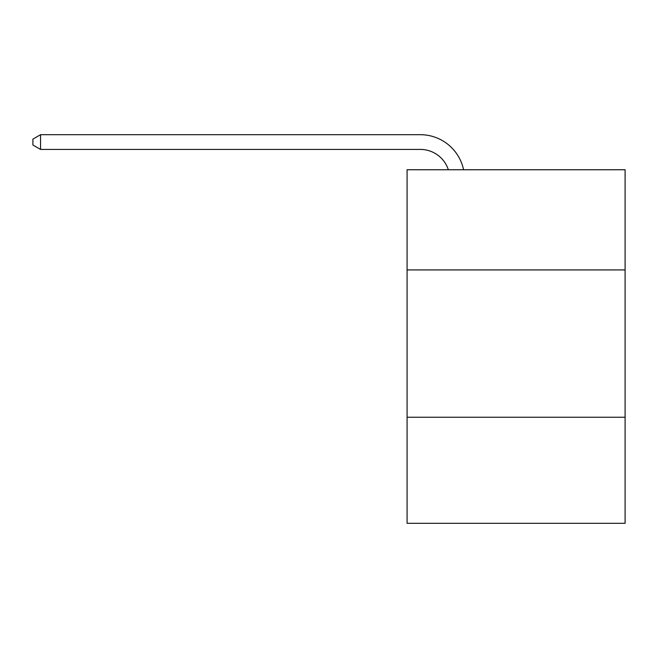 <?xml version="1.0" encoding="UTF-8"?>
<svg xmlns="http://www.w3.org/2000/svg" width="658" height="658" viewBox="0 0 658 658"><rect width="100%" height="100%" fill="white"/><g stroke="black" fill="none" stroke-linecap="round" stroke-linejoin="round"><path stroke-width="0.99" d="M625.1 269.928L625.1 169.756L407.08 169.756L407.08 269.928L625.1 269.928L625.1 523.307L407.08 523.307L407.08 269.928M625.1 417.238L407.08 417.238M420.33 149.424A29.462 29.462 0 0 1 448.345 169.756A29.462 29.462 0 0 0 420.33 149.424A29.462 29.462 0 0 1 448.345 169.756A29.462 29.462 0 0 0 420.33 149.424A29.462 29.462 0 0 1 448.345 169.756A29.462 29.462 0 0 0 420.33 149.424A29.462 29.462 0 0 1 448.345 169.756A29.462 29.462 0 0 0 420.33 149.424A29.462 29.462 0 0 1 448.345 169.756A29.462 29.462 0 0 0 420.33 149.424A29.462 29.462 0 0 1 448.345 169.756A29.462 29.462 0 0 0 420.33 149.424A29.462 29.462 0 0 1 448.345 169.756A29.462 29.462 0 0 0 420.33 149.424A29.462 29.462 0 0 1 448.345 169.756A29.462 29.462 0 0 0 420.33 149.424A29.462 29.462 0 0 1 448.345 169.756A29.462 29.462 0 0 0 420.33 149.424A29.462 29.462 0 0 1 448.345 169.756A29.462 29.462 0 0 0 420.33 149.424A29.462 29.462 0 0 1 448.345 169.756A29.462 29.462 0 0 0 420.33 149.424A29.462 29.462 0 0 1 448.345 169.756A29.462 29.462 0 0 0 420.33 149.424A29.462 29.462 0 0 1 448.345 169.756A29.462 29.462 0 0 0 420.33 149.424A29.462 29.462 0 0 1 448.345 169.756A29.462 29.462 0 0 0 420.33 149.424A29.462 29.462 0 0 1 448.345 169.756A29.462 29.462 0 0 0 420.33 149.424A29.462 29.462 0 0 1 448.345 169.756A29.462 29.462 0 0 0 420.33 149.424A29.462 29.462 0 0 1 448.345 169.756A29.462 29.462 0 0 0 420.33 149.424A29.462 29.462 0 0 1 448.345 169.756A29.462 29.462 0 0 0 420.33 149.424A29.462 29.462 0 0 1 448.345 169.756A29.462 29.462 0 0 0 420.33 149.424A29.462 29.462 0 0 1 448.345 169.756A29.462 29.462 0 0 0 420.33 149.424A29.462 29.462 0 0 1 448.345 169.756A29.462 29.462 0 0 0 420.33 149.424A29.462 29.462 0 0 1 448.345 169.756A29.462 29.462 0 0 0 420.33 149.424A29.462 29.462 0 0 1 448.345 169.756A29.462 29.462 0 0 0 420.33 149.424A29.462 29.462 0 0 1 448.345 169.756A29.462 29.462 0 0 0 420.33 149.424A29.462 29.462 0 0 1 448.345 169.756A29.462 29.462 0 0 0 420.33 149.424A29.462 29.462 0 0 1 448.345 169.756A29.462 29.462 0 0 0 420.33 149.424A29.462 29.462 0 0 1 448.345 169.756A29.462 29.462 0 0 0 420.33 149.424A29.462 29.462 0 0 1 448.345 169.756A29.462 29.462 0 0 0 420.33 149.424A29.462 29.462 0 0 1 448.345 169.756A29.462 29.462 0 0 0 420.33 149.424A29.462 29.462 0 0 1 448.345 169.756A29.462 29.462 0 0 0 420.33 149.424A29.462 29.462 0 0 1 448.345 169.756A29.462 29.462 0 0 0 420.33 149.424L40.557 149.424L32.9 145.007L32.9 139.109L40.557 134.693L420.33 134.693A44.193 44.193 0 0 1 463.577 169.756M40.557 149.424L40.557 134.693L420.33 134.693"/></g></svg>
